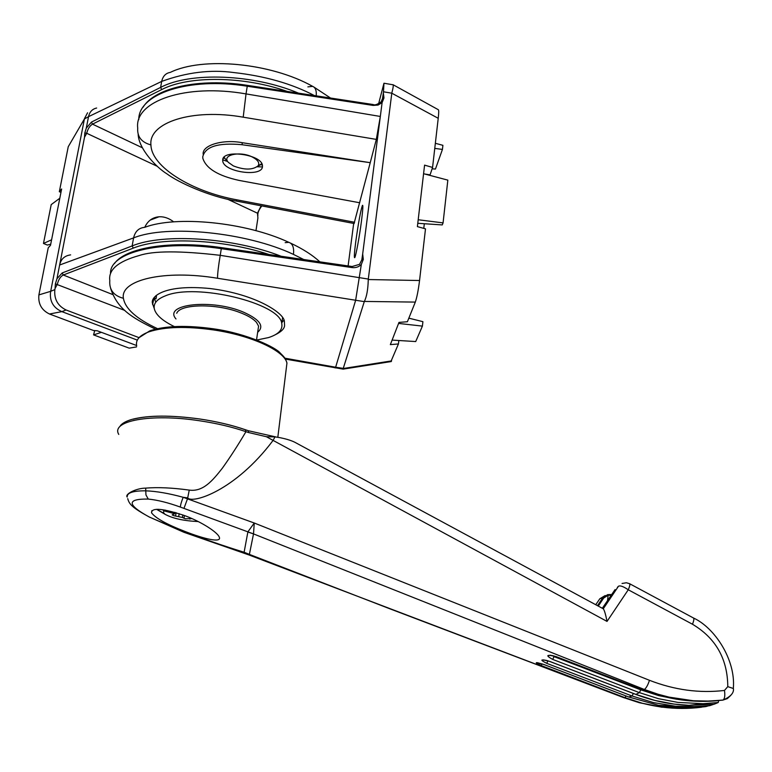 <?xml version="1.0" encoding="UTF-8"?>
<svg xmlns="http://www.w3.org/2000/svg" width="772" height="772" viewBox="0 0 772 772"><rect width="100%" height="100%" fill="white"/><g stroke="black" fill="none" stroke-linecap="round" stroke-linejoin="round"><path stroke-width="1.16" d="M163.876 513.293L156.61 509.327M198.24 521.563C183.813 520.888 172.764 518.475 165.073 514.306L163.442 512.685L163.915 510.823L163.181 510.292L165.102 510.041M257.993 330.088L258.581 326.141L256.497 322.387C253.284 318.73 247.6 315.381 239.426 312.342C215.784 303.261 179.992 303.946 176.72 313.297M192.074 518.63L185.241 518.755L182.433 517.472L173.864 515.696L172.146 514.866L174.694 513.727L163.915 510.823M174.916 512.328L174.694 513.727M617.397 587.347L618.468 586.247C620.186 585.301 623.448 586.488 628.254 589.779L692.465 624.23C693.98 620.505 694.26 618.401 693.314 617.909L629.701 583.767M595.733 604.746L599.825 598.763L595.723 604.746M696.527 707.779L661.749 707.2L639.37 702.732L624.152 697.772L249.163 555.029L249.163 554.296M626.092 695.997L624.982 697.676L624.085 697.782L642.42 703.273C662.231 708.368 681.946 709.68 701.565 707.191L701.439 707.229C688.595 708.87 675.539 708.841 662.279 707.142L642.41 703.273L624.982 697.676L541.037 665.493C533.761 662.077 534.755 661.758 544.019 664.547L628.514 696.904M692.465 624.23C715.818 638.174 727.591 658.979 727.784 686.646L724.454 690.448C699.461 693.401 674.467 690.014 649.474 680.306C647.901 685.082 646.203 688.141 644.369 689.483L253.515 533.906L249.385 554.392L244.116 552.241L247.889 531.85L180.368 507.079C168.132 502.659 157.43 499.986 148.253 499.069C126.531 498.741 126.869 504.724 149.247 516.999C180.223 530.605 211.846 542.349 244.116 552.241L243.865 553.177L249.182 555.029L183.871 532.265L149.15 516.941M132.745 419.264C148.803 415.211 171.046 415.104 199.456 418.964C216.517 421.493 231.812 425.092 245.371 429.763L245.95 431.693C232.131 426.945 216.527 423.278 199.147 420.701C150.424 413.29 110.541 420.923 118.763 434.414M180.368 507.079C180.494 504.888 181.439 501.626 183.186 497.293C168.894 493.385 156.407 491.233 145.725 490.828C133.045 490.722 126.859 492.797 127.187 497.072C124.495 494.215 136.2 488.174 145.686 488.116C157.768 487.122 172.166 487.769 188.87 490.046L189.256 490.095C203.171 492.053 212.725 480.445 222.365 468.179C230.153 457.294 238.017 445.126 245.95 431.693L248.632 432.542L248.208 430.68L245.718 429.84M605.171 595.55L599.825 598.763L602.816 597.76L597.48 605.682M607.796 594.604L611.588 594.681M598.261 606.107L603.675 598.068L602.816 597.76L607.767 594.614L608.124 595.241L611.192 595.27M676.745 699.249L658.632 695.591L640.818 689.869L639.37 692.619L552.684 659.413C545.235 655.274 546.344 654.328 556.014 656.576L643.182 690.129M633.397 693.497L632.007 695.977L546.701 663.322C539.338 659.558 540.39 658.941 549.857 661.459L635.645 694.298M722.688 700.156L703.224 701.372L682.245 700.001L659.944 695.524L643.433 690.12L644.369 689.483L657.956 694.202L668.996 697.116L693.343 700.754L709.043 701.101L723.103 700.04L727.33 698.602L730.814 695.35M714.052 704.228L689.029 705.338L674.101 704.093L654.868 700.416L635.896 694.395L639.37 692.619L658.468 698.679L677.864 702.404L703.051 703.697L718.23 702.52L718.693 700.6M713.907 704.247L705.782 706.612C692.716 708.262 679.553 708.223 666.304 706.515L658.564 705.318L628.688 696.971L632.007 695.977L653.527 702.597L675.51 706.216L699.2 706.669L709.661 705.695L713.839 704.257M185.56 531.676C166.733 524.42 155.384 518.108 151.505 512.753C151.794 507.3 163.191 508.372 185.685 515.976C202.795 522.557 217.839 532.632 219.316 537.216C221.718 542.986 204.976 539.261 185.56 531.676M127.727 498.635C129.223 504.174 131.906 507.465 149.247 516.999L149.913 517.337M622.049 583.468L626.353 582.754L629.498 583.661C630.222 584.192 629.807 586.237 628.254 589.779L607.033 621.412C605.644 614.396 604.399 610.179 603.279 608.761L618.468 586.247M727.784 686.646L733.332 688.489M640.818 689.869L554.055 656.625L552.684 659.413M546.701 663.322L547.975 660.861M541.037 665.493L542.012 663.862M247.841 532.004L253.515 533.906L254.258 523.011L183.186 497.293L187.664 497.892C192.373 503.981 235.151 490.982 273.085 440.397L607.033 621.412M554.093 656.026L554.055 656.625L552.405 655.602M183.948 508.439L187.519 498.77M253.496 533.886L247.889 531.85L254.258 523.011L649.474 680.306M603.221 608.761L294.566 442.124C290.89 440.358 285.891 438.843 279.58 437.599L274.996 436.875L273.085 440.397L266.408 436.72L274.948 436.875M187.538 498.702L189.256 490.095M543.102 660.166L542.6 660.012M148.253 499.069L145.937 494.891L145.686 488.116M248.632 432.542L266.408 436.72M703.022 703.697L689.02 705.338C670.945 704.672 653.208 701.034 635.8 694.414L549.78 661.488C547.058 660.398 544.656 659.935 542.571 660.099L543.903 659.857M719.485 700.436L718.848 700.59C693.42 703.07 668.234 699.596 643.279 690.168L555.898 656.644C552.598 655.447 550.272 655.1 548.921 655.602L550.243 655.158M602.314 608.278L615.072 589.586M154.101 297.712L156.108 298.851M173.671 221.863C169.02 218.235 164.147 216.536 159.051 216.778C152.48 217.376 147.703 220.888 144.74 227.325M261.158 205.806L257.462 213.197L257.906 217.984L255.966 230.683M70.638 254.876C64.587 255.715 60.92 259.093 59.637 265.008L84.524 137.242L86.725 133.276C87.805 128.924 89.726 125.884 92.495 124.147L161.695 89.591C188.58 75.463 243.798 76.042 287.309 91.443M298.542 93.161C253.39 74.102 190.047 71.69 160.615 87.41L91.443 122.101L86.3 128.113L84.795 133.006L84.524 137.242M314.397 95.574C291.845 83.714 264.999 76.042 233.848 72.558C210.804 69.355 186.747 72.307 161.695 81.398L160.615 87.41L161.695 89.591M86.3 128.113L88.529 116.659L161.695 81.398C162.863 76.158 165.748 73.157 170.322 72.385C202.389 56.568 270.663 62.725 312.67 86.367L307.883 86.879M55.381 283.874L55.063 288.496L57.379 284.144C58.527 279.532 60.496 276.482 63.285 275.015L62.194 272.95L56.964 278.74L55.381 283.874L124.881 310.46M303.753 259.527L293.447 254.403C246.953 232.353 167.167 224.218 133.585 237.901L59.637 265.008L56.964 278.74M136.625 345.528L97.262 330.783L93.499 330.493L49.485 314.011L61.885 311.637L66.074 309.987C57.688 305.828 53.953 299.034 54.851 289.596L50.691 291.324L84.409 118.965L88.529 116.669C89.62 111.863 92.322 108.987 96.645 108.032M54.851 289.596L55.063 288.496M49.485 314.011C41.553 310.141 38.021 303.763 38.899 294.894L48.231 247.812L50.508 245.293L61.635 188.976L59.338 191.707L68.245 146.709L84.409 118.965M60.959 192.411L59.338 191.707M50.691 291.324L38.899 294.894M87.564 112.78L84.486 118.57M61.885 311.637L137.32 340.114M61.461 311.473C53.094 307.526 49.466 300.964 50.595 291.768M66.074 309.987L139.047 337.653M50.73 244.184L47.382 245.062L43.473 243.47L51.599 239.793M59.811 198.24L51.213 204.609L43.473 243.47M101.431 332.336L93.576 334.894L129.175 348.143L136.499 346.927M93.576 334.894L94.705 330.58M155.838 295.782L156.291 297.789M361.518 220.686C362.888 209.743 363.207 204.638 362.444 205.371C360.611 210.698 358.372 222.925 355.709 242.051C354.329 252.946 354.001 258.147 354.724 257.665C355.786 256.593 359.52 236.348 361.518 220.686M354.058 223.504L370.232 162.68L242.331 142.714C222.674 138.95 201.839 145.339 203.181 154.284M376.331 139.394L380.326 116.456L246.027 93.904L243.209 117.18L376.331 139.394L370.232 162.68L242.012 144.721C218.235 142.502 205.149 146.545 202.746 156.851L202.833 158.318C206.085 168.489 218.177 175.862 239.127 180.416L359.733 202.766M222.712 160.103C222.211 148.967 261.824 154.352 262.441 165.488L262.461 166.598C262.19 177.512 223.523 172.05 222.751 160.962L222.712 160.103M275.122 334.826C281.24 331.835 284.385 328.747 284.569 325.581L284.385 321.731C284.964 313.779 256.516 294.209 210.052 288.535C164.996 284.086 150.579 296.265 152.431 303.213L154.284 308.655M223.484 157.932L224.893 158.434M260.82 164.832L262.297 164.851M362.676 253.969L361.817 259.855L359.53 264.352L352.128 266.514L221.554 247.648L221.294 248.68L352.013 267.566C355.747 268 358.855 266.958 361.335 264.439L363.303 259.402L362.676 253.969L382.101 102.618L383.973 97.957L383.346 92.881L382.516 98.546L381.175 101.788M348.104 265.935L353.682 223.436M157.556 328.679C136.644 318.942 125.257 308.819 123.404 298.301C113.629 295.715 109.093 289.789 109.798 280.506C108.292 269.717 118.106 261.39 139.221 255.532C153.348 250.746 180.349 250.678 220.232 255.329L221.294 248.68C160.47 239.436 109.064 252.434 110.56 273.626M361.335 264.439L355.641 300.289L335.637 367.231L284.878 358.189M378.608 103.805L383.954 83.241L383.491 91.791L391.8 93.2L368.312 279.059L359.627 277.698M383.491 91.791L383.346 92.881M335.144 367.935L335.637 367.231L343.26 368.369L364.345 301.437C366.69 296.786 368.003 289.481 368.273 279.541L368.312 279.059M393.16 84.775L438.313 109.711C438.872 109.991 438.843 112.857 438.226 118.299L432.571 167.437L429.898 175.379M424.32 223.735L423.78 228.377M432.571 167.437L424.581 165.131L417.391 226.621L425.497 228.85L419.553 280.516C418.318 290.301 416.909 297.5 415.317 302.093L407.394 321.741L398.979 322.406L390.352 344.611L398.439 343.955L390.883 361.605M398.844 340.51L398.439 343.955M354.628 222.278L236.647 199.784C192.025 191.668 151.428 167.032 150.926 144.914C141.488 142.347 137.088 136.731 137.715 128.046C134.212 101.267 185.338 83.251 246.027 93.904L247.252 86.223L373.137 105.417L378.077 105.06L382.101 102.618M391.8 93.2L438.226 118.299M343.376 369.093L343.26 368.369M424.697 174.009L429.956 174.868M392.958 84.669C393.575 84.978 393.218 87.68 391.887 92.775M418.192 219.75L443.07 222.896L442.269 224.922L417.777 223.301M443.07 222.896L447.837 180.127L423.577 173.71M435.35 143.303L442.906 145.319L442.433 149.43L434.761 148.388M432.088 168.817L435.456 169.049L442.433 149.43M392.108 340.095L415.712 341.552L422.409 326.112L398.584 323.42M408.842 318.16L422.911 321.673L422.409 326.112M156.465 296.786L156.262 295.406M174.395 326.604C162.709 320.959 156.031 315.092 154.352 309.003C153.223 303.531 156.899 299.15 165.391 295.84C195.914 282.639 280.39 303.319 281.751 323.516C282.938 329.692 278.509 334.382 268.463 337.596L256.844 339.998M257.674 332.269C264.564 326.295 259.952 319.647 243.836 312.313C212.638 298.571 162.631 303.946 175.987 318.942M261.92 163.925L257.694 166.298M252.579 157.16C257.993 160.065 259.826 162.95 258.109 165.826C252.608 170.101 244.357 170.13 233.356 165.903L228.464 162.448C220.975 154.969 240.275 150.617 252.579 157.16M225.569 159.244L224.121 157.179M176.122 512.676L175.582 516.043M190.115 517.78L189.912 519.122M184.44 515.493L183.997 518.302M182.433 517.472L182.839 514.905M179.172 513.641L178.718 516.478M388.721 608.365L623.834 697.685M286.132 369.672L286.952 363.014C284.318 350.797 251.575 335.502 213.651 329.953C186.399 326.141 164.947 326.72 149.314 331.699C139.578 335.241 135.37 339.969 136.702 345.895M389.493 608.654L249.385 554.392L249.182 555.029M722.949 700.117L719.446 700.436M714.187 704.209L718.23 702.52L703.041 703.697M603.675 598.068L608.124 595.241L607.535 600.626M724.454 690.448C725.207 695.427 724.763 698.612 723.132 700.021C730.862 696.605 734.259 692.667 733.352 688.19C735.784 659.597 714.592 627.665 693.565 618.044M142.357 147.78L92.495 124.147L91.443 122.101M257.462 213.197L227.605 199.224M157.256 166.298L86.725 133.276L84.795 133.006M62.194 272.95L132.147 245.921L133.585 237.901C135.139 231.368 138.844 227.846 144.711 227.335C176.064 215.369 245.805 222.104 288.863 242.35L285.177 242.64M316.202 95.853C316.665 90.72 315.487 87.554 312.67 86.367M293.447 254.403C294.19 247.638 292.665 243.624 288.863 242.35M281.124 256.256C233.713 237.651 163.278 232.932 132.147 245.921L133.286 248.121C161.705 236.493 222.963 239.185 269.148 254.528M112.606 294.508L63.285 275.015L133.286 248.121M283.893 320.264L281.905 322.435M155.616 301.688L154.053 297.789M262.412 166.916L257.153 166.781M227.605 161.502L222.732 159.852M242.012 144.721L242.331 142.714M352.013 267.566L352.119 266.514M363.303 259.402L361.817 259.855M359.627 277.708L220.232 255.329C218.486 265.558 217.579 273.201 217.511 278.258L364.259 301.62M150.926 144.914C148.446 122.555 192.006 108.138 243.209 117.18M236.647 199.784L236.464 201.096L354.203 223.533M123.404 298.301C119.95 279.956 164.33 269.37 217.511 278.258M383.973 97.957L382.516 98.546M419.553 280.516L368.273 279.541M391.597 360.891L343.241 368.514M364.345 301.437L415.317 302.093M373.185 104.751L373.137 105.417M138.777 119.641C138.285 93.914 188.706 76.737 247.252 86.223L247.465 85.364L373.233 104.548C374.738 105.446 377.383 104.529 381.185 101.779M156.591 509.327L165.073 514.306M256.536 339.873L258.581 326.141M120.364 425.671C122.439 423.143 126.232 421.068 131.751 419.447M132.523 419.235C148.697 415.182 171.017 415.085 199.465 418.945C216.536 421.473 231.88 425.082 245.486 429.763M213.873 328.872C247.841 333.658 276.598 347.969 280.226 353.065C286.036 358.623 285.524 359.144 286.952 363.014L277.823 437.261M658.622 705.328L688.778 706.901L709.748 705.666M151.505 512.753L151.862 510.639M139.028 337.682L149.807 330.841M150.521 330.59C166.009 325.688 187.123 325.118 213.863 328.862M658.564 705.318L628.64 696.971L543.98 664.557L536.482 662.772L537.833 662.714M611.598 594.672L609.764 594.498M248.42 430.747L276.212 437.02M261.833 205.931C258.765 209.878 257.452 213.14 257.896 215.726M159.051 216.778L150.212 220.097M330.532 98.034L313.886 87.033M319.849 261.853C312.65 255.165 302.904 248.931 290.6 243.141M114.459 263.57C125.479 247.522 171.143 240.15 221.525 247.638M343.299 369.151L285.437 359.086M110.686 288.603C117.412 308.559 130.671 317.186 155.529 329.142M138.169 134.463C138.892 149.343 156.726 167.688 166.877 173.816C177.927 182.153 208.768 196.493 236.464 201.096M223.156 158.482L222.751 160.962M154.014 297.828L152.595 304.544M391.279 361.547L343.299 369.103M384.166 83.27L392.784 84.746M143.032 107.279C154.805 87.728 199.301 77.75 247.465 85.364M282.581 317.784L281.751 323.516M258.109 165.826L261.805 163.693M228.464 162.448L225.453 159.109"/></g></svg>
